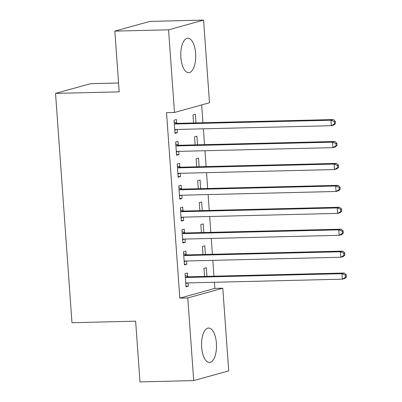 <?xml version="1.0" encoding="UTF-8"?>
<svg xmlns="http://www.w3.org/2000/svg" width="402" height="402" viewBox="0 0 402 402"><rect width="100%" height="100%" fill="white"/><g stroke="black" fill="none" stroke-linecap="round" stroke-linejoin="round"><path stroke-width="0.6" d="M201.643 347.313A17.226 7.472 -91.4 0 1 208.608 328.042A17.226 7.472 -91.4 0 1 216.407 343.218A17.226 7.472 -91.4 0 1 209.442 362.488A17.226 7.472 -91.4 0 1 201.643 347.313M180.87 57.481A17.226 7.472 -91.4 0 1 187.834 38.21A17.226 7.472 -91.4 0 1 195.628 53.386A17.226 7.472 -91.4 0 1 188.669 72.656A17.226 7.472 -91.4 0 1 180.87 57.481M214.834 288.42L222.788 288.229L228.713 370.88L193.704 380.599L139.991 381.9L135.635 321.173L71.978 322.716L55.536 93.395L119.198 91.847L114.846 31.12L149.856 21.401L203.573 20.1L209.497 102.751L174.483 112.47L166.528 112.66L179.82 298.138L214.834 288.42L214.392 282.274M213.954 276.194L212.819 260.35M212.387 254.27L211.251 238.426M210.814 232.346L209.678 216.502M209.241 210.422L208.105 194.578M207.668 188.498L206.533 172.654M206.1 166.579L204.965 150.73M204.528 144.655L203.392 128.806M202.955 122.731L201.678 104.922M118.565 82.998L90.55 83.676L55.536 93.395M205.402 254.441L204.784 245.818L202.417 246.476L202.99 254.501M186.111 254.622L185.86 251.074L183.493 251.727L184.433 264.883L186.799 264.225L186.568 260.988M202.256 210.593L201.638 201.97L199.271 202.628L199.849 210.653M182.97 210.774L182.714 207.226L180.347 207.879L181.292 221.035L183.659 220.376L183.428 217.14M199.116 166.745L198.498 158.122L196.131 158.78L196.704 166.805M179.825 166.925L179.573 163.378L177.207 164.031L178.151 177.187L180.513 176.533L180.282 173.292M195.97 122.896L195.352 114.279L192.99 114.932L193.563 122.957M176.684 123.077L176.428 119.53L174.061 120.188L175.006 133.338L177.372 132.685L177.141 129.444M178.257 145.001L178.001 141.454L175.634 142.112L176.578 155.262L178.945 154.609L178.709 151.368M197.543 144.82L196.925 136.203L194.558 136.856L195.136 144.881M181.397 188.85L181.141 185.302L178.779 185.955L179.719 199.111L182.086 198.452L181.855 195.216M200.683 188.669L200.07 180.046L197.704 180.704L198.276 188.729M184.538 232.698L184.287 229.15L181.92 229.803L182.865 242.959L185.232 242.3L184.995 239.064M203.829 232.517L203.211 223.894L200.844 224.552L201.422 232.577M187.684 276.546L187.427 272.993L185.066 273.651L186.005 286.807L188.372 286.149L188.141 282.913M206.97 276.365L206.352 267.742L203.99 268.4L204.563 276.425M193.704 380.599L187.779 297.942L222.788 288.229M114.846 31.12L168.559 29.818L203.573 20.1M179.82 298.138L187.779 297.942M174.483 112.47L168.559 29.818M174.965 132.74L177.372 132.685M176.533 154.664L178.945 154.609M178.106 176.589L180.513 176.533M179.679 198.513L182.086 198.452M181.247 220.437L183.659 220.376M182.82 242.361L185.232 242.3M184.392 264.285L186.799 264.225M185.965 286.209L188.372 286.149M335.459 123.54L335.303 121.344L334.358 121.61L334.514 123.801L335.459 123.54L333.7 125.047L331.338 125.705L175.764 129.479A2.211 1.98 -105.5 0 0 175.036 129.655L174.749 129.791M334.514 123.801L331.338 125.705L330.946 120.223L333.308 119.565L177.739 123.339A2.211 1.98 -105.5 0 1 176.986 123.203L174.197 122.067M174.317 123.736L174.619 123.856A2.211 1.98 -105.5 0 0 175.372 123.997L330.946 120.223L334.358 121.61M176.438 129.464L174.785 130.263M335.303 121.344L333.308 119.565M337.032 145.459L336.876 143.268L335.931 143.529L336.087 145.725L337.032 145.459L335.273 146.971L332.906 147.629L177.337 151.403A2.211 1.98 -105.5 0 0 176.604 151.579L176.322 151.715M336.087 145.725L332.906 147.629L332.514 142.147L334.881 141.489L179.312 145.263A2.211 1.98 -105.5 0 1 178.553 145.122L175.769 143.991M175.89 145.66L176.192 145.78A2.211 1.98 -105.5 0 0 176.945 145.921L332.514 142.147L335.931 143.529M178.011 151.388L176.357 152.187M336.876 143.268L334.881 141.489M338.605 167.383L338.449 165.192L337.499 165.453L337.66 167.649L338.605 167.383L336.846 168.895L334.479 169.554L178.91 173.327A2.211 1.98 -105.5 0 0 178.176 173.503L177.895 173.639M337.66 167.649L334.479 169.554L334.087 164.071L336.454 163.413L180.88 167.187A2.211 1.98 -105.5 0 1 180.126 167.046L177.342 165.915M177.463 167.584L177.759 167.704A2.211 1.98 -105.5 0 0 178.513 167.845L334.087 164.071L337.499 165.453M179.583 173.307L177.93 174.111M338.449 165.192L336.454 163.413M340.177 189.307L340.017 187.116L339.072 187.377L339.228 189.573L340.177 189.307L338.419 190.819L336.052 191.478L180.478 195.251A2.211 1.98 -105.5 0 0 179.749 195.427L179.468 195.563M339.228 189.573L336.052 191.478L335.66 185.995L338.022 185.337L182.453 189.111A2.211 1.98 -105.5 0 1 181.699 188.97L178.91 187.84M179.031 189.508L179.332 189.628A2.211 1.98 -105.5 0 0 180.086 189.769L335.66 185.995L339.072 187.377M181.156 195.231L179.498 196.03M340.017 187.116L338.022 185.337M341.745 211.231L341.589 209.04L340.645 209.301L340.801 211.497L341.745 211.231L339.986 212.743L337.625 213.397L182.051 217.175A2.211 1.98 -105.5 0 0 181.322 217.351L181.036 217.487M340.801 211.497L337.625 213.397L337.228 207.919L339.595 207.261L184.026 211.035A2.211 1.98 -105.5 0 1 183.272 210.894L180.483 209.764M180.604 211.432L180.905 211.552A2.211 1.98 -105.5 0 0 181.659 211.693L337.228 207.919L340.645 209.301M182.724 217.155L181.071 217.954M341.589 209.04L339.595 207.261M343.318 233.155L343.162 230.964L342.218 231.225L342.373 233.416L343.318 233.155L341.559 234.667L339.193 235.321L183.624 239.095A2.211 1.98 -105.5 0 0 182.89 239.275L182.608 239.411M342.373 233.416L339.193 235.321L338.801 229.843L341.167 229.185L185.593 232.959A2.211 1.98 -105.5 0 1 184.84 232.818L182.056 231.688M182.176 233.351L182.478 233.477A2.211 1.98 -105.5 0 0 183.232 233.617L338.801 229.843L342.218 231.225M184.297 239.079L182.644 239.878M343.162 230.964L341.167 229.185M344.891 255.079L344.735 252.888L343.785 253.149L343.946 255.34L344.891 255.079L343.132 256.592L340.765 257.245L185.196 261.019A2.211 1.98 -105.5 0 0 184.463 261.199L184.181 261.335M343.946 255.34L340.765 257.245L340.373 251.768L342.74 251.109L187.166 254.883A2.211 1.98 -105.5 0 1 186.412 254.742L183.629 253.612M183.744 255.275L184.046 255.401A2.211 1.98 -105.5 0 0 184.799 255.541L340.373 251.768L343.785 253.149M185.87 261.004L184.216 261.802M344.735 252.888L342.74 251.109M346.464 277.003L346.303 274.812L345.358 275.074L345.514 277.264L346.464 277.003L344.705 278.516L342.338 279.169L186.764 282.943A2.211 1.98 -105.5 0 0 186.036 283.119L185.754 283.259M345.514 277.264L342.338 279.169L341.946 273.687L344.308 273.033L188.739 276.807A2.211 1.98 -105.5 0 1 187.985 276.666L185.196 275.536M185.317 277.199L185.618 277.325A2.211 1.98 -105.5 0 0 186.372 277.465L341.946 273.687L345.358 275.074M187.443 282.928L185.784 283.727M346.303 274.812L344.308 273.033M174.619 123.856L176.986 123.203M175.372 123.997L177.739 123.339M175.036 129.655L175.644 129.484M176.192 145.78L178.553 145.122M176.945 145.921L179.312 145.263M176.604 151.579L177.217 151.408M177.759 167.704L180.126 167.046M178.513 167.845L180.88 167.187M178.176 173.503L178.789 173.332M179.332 189.628L181.699 188.97M180.086 189.769L182.453 189.111M179.749 195.427L180.357 195.256M180.905 211.552L183.272 210.894M181.659 211.693L184.026 211.035M181.322 217.351L181.93 217.18M182.478 233.477L184.84 232.818M183.232 233.617L185.593 232.959M182.89 239.275L183.503 239.105M184.046 255.401L186.412 254.742M184.799 255.541L187.166 254.883M184.463 261.199L185.076 261.029M185.618 277.325L187.985 276.666M186.372 277.465L188.739 276.807M186.036 283.119L186.644 282.953"/></g></svg>
